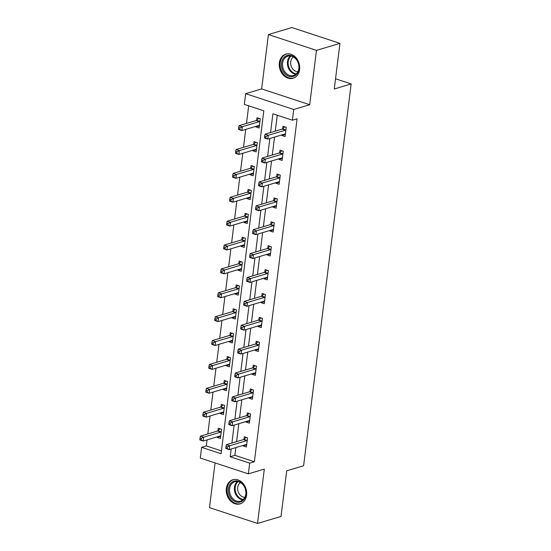 <?xml version="1.0" encoding="UTF-8"?>
<svg xmlns="http://www.w3.org/2000/svg" width="551" height="551" viewBox="0 0 551 551"><rect width="100%" height="100%" fill="white"/><g stroke="black" fill="none" stroke-linecap="round" stroke-linejoin="round"><path stroke-width="0.83" d="M279.35 62.862A12.59 10.001 -106.6 0 0 293.084 78.263A12.59 10.001 -106.6 0 0 299.613 69.536A12.59 10.001 -106.6 0 0 285.879 54.136A12.59 10.001 -106.6 0 0 279.35 62.862M226.337 488.475A12.59 10.001 -106.6 0 0 240.071 503.876A12.59 10.001 -106.6 0 0 246.6 495.142A12.59 10.001 -106.6 0 0 232.866 479.749A12.59 10.001 -106.6 0 0 226.337 488.475M235.856 447.584L234.891 455.333L254.376 461.745L249.679 463.15L248.343 473.867L200.288 458.046L201.625 447.329L221.103 453.742L263.819 110.806L244.341 104.394L245.67 93.677L293.731 109.497L292.395 120.208L272.91 113.795L270.575 132.557M261.642 88.911L309.696 104.724L316.467 50.375L339.946 43.371L291.892 27.55L268.413 34.561L261.642 88.911L245.67 93.677M215.055 462.909L209.483 507.629L257.537 523.45L264.308 469.101L248.343 473.867M207.073 439.87L206.322 445.931L201.625 447.329M248.68 105.82L246.49 123.445M245.746 129.389L243.514 147.324M242.771 153.274L240.539 171.209M239.795 177.153L237.564 195.095M236.82 201.039L234.588 218.974M233.844 224.918L231.613 242.86M230.876 248.804L228.637 266.746M227.9 272.69L225.662 290.625M224.925 296.569L222.687 314.511M221.95 320.455L219.711 338.39M218.974 344.334L216.736 362.276M215.999 368.22L213.767 386.161M213.023 392.105L210.792 410.04M210.048 415.984L207.817 433.926M316.467 50.375L268.413 34.561M339.946 43.371L334.264 88.993L351.166 83.945L303.608 465.774L286.706 470.816L281.017 516.439L257.537 523.45M351.166 83.945L335.531 78.8M206.322 445.931L221.461 450.911M217.252 436.833L217.184 437.391L220.434 438.465L221.578 429.277L218.327 428.21L218.017 430.682M220.228 412.947L220.159 413.512L223.41 414.579L224.553 405.391L221.302 404.324L220.992 406.803M223.203 389.061L223.134 389.626L226.378 390.693L227.529 381.512L224.278 380.438L223.968 382.917M226.179 365.182L226.11 365.747L229.354 366.814L230.497 357.627L227.253 356.559L226.943 359.038M229.154 341.296L229.085 341.861L232.329 342.929L233.472 333.741L230.228 332.673L229.919 335.153M232.129 317.417L232.061 317.975L235.305 319.043L236.448 309.862L233.204 308.794L232.894 311.267M235.105 293.531L235.036 294.096L238.28 295.164L239.423 285.976L236.179 284.908L235.869 287.388M238.08 269.646L238.011 270.21L241.255 271.278L242.399 262.097L239.155 261.022L238.845 263.502M241.056 245.767L240.98 246.325L244.231 247.399L245.374 238.211L242.13 237.144L241.82 239.623M244.031 221.881L243.955 222.446L247.206 223.513L248.349 214.325L245.105 213.258L244.796 215.737M247 198.002L246.931 198.56L250.182 199.627L251.325 190.446L248.074 189.372L247.771 191.851M249.975 174.116L249.906 174.681L253.157 175.748L254.3 166.56L251.049 165.493L250.746 167.972M252.95 150.23L252.881 150.795L256.132 151.862L257.276 142.675L254.025 141.607L253.715 144.086M255.926 126.351L255.857 126.909L259.101 127.977L260.251 118.796L257 117.728L256.69 120.201M254.376 461.745L297.092 118.809L292.395 120.208M277.256 115.228L275.273 131.159M274.529 137.103L272.297 155.038M271.553 160.982L269.322 178.923M268.578 184.867L266.347 202.802M265.603 208.753L263.371 226.688M262.634 232.632L260.396 250.574M259.659 256.518L257.42 274.453M256.683 280.397L254.445 298.339M253.708 304.283L251.47 322.225M250.733 328.169L248.494 346.104M247.757 352.048L245.526 369.99M244.782 375.934L242.55 393.869M241.806 399.812L239.575 417.754M238.831 423.698L236.599 441.64M243.232 445.38L243.163 445.945L246.407 447.013L247.551 437.825L244.307 436.757L243.997 439.237M246.207 421.501L246.132 422.059L249.383 423.127L250.526 413.946L247.282 412.878L246.972 415.351M249.183 397.615L249.107 398.18L252.358 399.248L253.501 390.06L250.257 388.992L249.947 391.472M252.151 373.73L252.082 374.294L255.333 375.362L256.477 366.174L253.226 365.106L252.923 367.586M255.127 349.851L255.058 350.408L258.309 351.483L259.452 342.295L256.201 341.227L255.898 343.7M258.102 325.965L258.033 326.529L261.284 327.597L262.428 318.409L259.177 317.342L258.867 319.821M261.078 302.079L261.009 302.644L264.253 303.711L265.403 294.53L262.152 293.456L261.842 295.935M264.053 278.2L263.984 278.765L267.228 279.832L268.371 270.644L265.127 269.577L264.817 272.056M267.028 254.314L266.959 254.879L270.204 255.946L271.347 246.758L268.103 245.691L267.793 248.17M270.004 230.435L269.935 230.993L273.179 232.061L274.322 222.88L271.078 221.812L270.768 224.285M272.979 206.549L272.91 207.114L276.154 208.182L277.298 198.994L274.054 197.926L273.744 200.406M275.955 182.663L275.886 183.228L279.13 184.296L280.273 175.115L277.029 174.04L276.719 176.52M278.93 158.784L278.861 159.342L282.105 160.417L283.248 151.229L280.004 150.161L279.694 152.641M281.905 134.899L281.83 135.463L285.081 136.531L286.224 127.343L282.98 126.275L282.67 128.755M309.696 104.724L293.731 109.497M231.165 448.982L230.194 456.738L249.679 463.15M269.832 138.501L267.6 156.443M266.856 162.387L264.625 180.322M263.888 186.266L261.649 204.207M260.912 210.151L258.674 228.093M257.937 234.037L255.698 251.972M254.961 257.916L252.723 275.858M251.986 281.802L249.755 299.737M249.011 305.688L246.779 323.623M246.035 329.567L243.804 347.509M243.06 353.453L240.828 371.388M240.084 377.332L237.853 395.274M237.109 401.218L234.878 419.159M234.134 425.103L231.902 443.038M234.891 455.333L230.194 456.738M246.669 444.898L243.163 445.945M220.696 436.344L217.184 437.391M223.672 412.465L220.159 413.512M249.644 421.012L246.132 422.059M226.647 388.579L223.134 389.626M252.62 397.126L249.107 398.18M229.622 364.693L226.11 365.747M255.595 373.247L252.082 374.294M232.598 340.814L229.085 341.861M258.571 349.362L255.058 350.408M235.566 316.928L232.061 317.975M261.546 325.483L258.033 326.529M238.542 293.042L235.036 294.096M264.521 301.597L261.009 302.644M241.517 269.163L238.011 270.21M267.497 277.711L263.984 278.765M244.492 245.278L240.98 246.325M270.472 253.832L266.959 254.879M247.468 221.399L243.955 222.446M273.441 229.946L269.935 230.993M250.443 197.513L246.931 198.56M276.416 206.06L272.91 207.114M253.419 173.627L249.906 174.681M279.391 182.181L275.886 183.228M256.394 149.748L252.881 150.795M282.367 158.295L278.861 159.342M259.369 125.862L255.857 126.909M285.342 134.416L281.83 135.463M246.18 444.499L246.696 444.671M246.731 440.655L243.48 439.581L226.385 444.685L229.636 445.752L246.731 440.655A1.612 0.861 108.2 0 0 247.096 440.435L247.241 440.304M227.294 446.944L229.636 445.752L229.161 449.582L225.91 448.514L225.807 448.053L227.108 448.48L227.294 446.944L226 446.517L225.807 448.053M246.717 444.533L246.586 444.485A1.612 0.861 108.2 0 0 246.566 444.478A1.612 0.861 108.2 0 0 246.256 444.478L229.161 449.582L227.108 448.48M243.48 439.581A1.612 0.861 108.2 0 0 243.845 439.367L246.125 437.356M226.385 444.685L226 446.517M220.724 436.123L220.2 435.951M220.152 428.809L217.872 430.82A1.612 0.861 -71.8 0 1 217.507 431.034L200.412 436.137L203.663 437.205L203.181 441.034L220.276 435.931A1.612 0.861 -71.8 0 1 220.593 435.924A1.612 0.861 -71.8 0 1 220.614 435.937L220.737 435.986M221.268 431.757L221.116 431.888A1.612 0.861 -71.8 0 1 220.751 432.101L203.663 437.205L201.322 438.396L200.02 437.969L199.834 439.498L201.129 439.925L201.322 438.396M201.129 439.925L203.181 441.034L199.937 439.96L199.834 439.498M200.02 437.969L200.412 436.137M233.948 481.195A10.896 8.658 73.4 0 1 245.457 488.916A10.896 8.658 73.4 0 1 240.491 501.982A10.896 8.658 73.4 0 1 228.982 494.254A10.896 8.658 73.4 0 1 233.948 481.195M240.718 501.066A10.09 8.017 -106.6 0 0 245.34 489.068A10.09 8.017 -106.6 0 0 234.802 481.781A10.09 8.017 -106.6 0 0 234.664 481.822A10.09 8.017 -106.6 0 0 230.036 493.827A10.09 8.017 -106.6 0 0 240.573 501.114A10.09 8.017 -106.6 0 0 240.718 501.066M234.051 479.487A12.508 9.939 -106.6 0 0 233.645 479.597A12.508 9.939 -106.6 0 0 233.466 479.652A12.508 9.939 -106.6 0 0 227.728 494.536A12.508 9.939 -106.6 0 0 240.801 503.573A12.508 9.939 -106.6 0 0 240.973 503.518A12.508 9.939 -106.6 0 0 241.2 503.442M244.851 497.353A7.941 6.309 73.4 0 1 238.053 491.334A7.941 6.309 73.4 0 1 240.436 482.58M299 68.861A10.896 8.658 73.4 0 1 288.944 76.307A10.896 8.658 73.4 0 1 281.465 63.089A10.896 8.658 73.4 0 1 291.52 55.637A10.896 8.658 73.4 0 1 299 68.861M282.587 63.165A10.09 8.017 -106.6 0 0 293.587 75.501A10.09 8.017 -106.6 0 0 298.821 68.503A10.09 8.017 -106.6 0 0 287.815 56.168A10.09 8.017 -106.6 0 0 282.587 63.165M297.864 71.74A7.941 6.309 73.4 0 1 290.721 61.815A7.941 6.309 73.4 0 1 293.449 56.967M287.064 53.881A12.508 9.939 -106.6 0 0 286.651 53.991A12.508 9.939 -106.6 0 0 280.17 62.662A12.508 9.939 -106.6 0 0 293.814 77.96A12.508 9.939 -106.6 0 0 294.213 77.829M249.155 420.62L249.672 420.792M249.706 416.77L246.455 415.702L229.361 420.806L232.612 421.873L249.706 416.77A1.612 0.861 108.2 0 0 250.071 416.556L250.216 416.425M230.27 423.065L232.612 421.873L232.136 425.696L228.885 424.628L228.782 424.167L230.084 424.594L230.27 423.065L228.975 422.638L228.782 424.167M249.693 420.654L249.562 420.599A1.612 0.861 108.2 0 0 249.541 420.592A1.612 0.861 108.2 0 0 249.224 420.599L232.136 425.696L230.084 424.594M246.455 415.702A1.612 0.861 108.2 0 0 246.82 415.482L249.1 413.477M229.361 420.806L228.975 422.638M252.131 396.734L252.647 396.906M252.682 392.884L249.431 391.816L232.336 396.92L235.587 397.987L252.682 392.884A1.612 0.861 108.2 0 0 253.04 392.67L253.191 392.539M233.245 399.179L235.587 397.987L235.112 401.817L231.861 400.749L231.757 400.281L233.059 400.708L233.245 399.179L231.95 398.752L231.757 400.281M252.668 396.768L252.537 396.72A1.612 0.861 108.2 0 0 252.516 396.713A1.612 0.861 108.2 0 0 252.2 396.713L235.112 401.817L233.059 400.708M249.431 391.816A1.612 0.861 108.2 0 0 249.796 391.603L252.076 389.591M232.336 396.92L231.95 398.752M223.699 412.238L223.176 412.065M223.127 404.923L220.848 406.934A1.612 0.861 -71.8 0 1 220.483 407.148L203.388 412.251L206.632 413.319L206.157 417.148L223.251 412.045A1.612 0.861 -71.8 0 1 223.568 412.045A1.612 0.861 -71.8 0 1 223.589 412.052L223.713 412.1M224.243 407.871L224.092 408.002A1.612 0.861 -71.8 0 1 223.727 408.215L206.632 413.319L204.297 414.51L202.995 414.083L202.809 415.619L204.104 416.046L204.297 414.51M204.104 416.046L206.157 417.148L202.913 416.081L202.809 415.619M202.995 414.083L203.388 412.251M226.675 388.359L226.151 388.186M226.096 381.037L223.823 383.048A1.612 0.861 -71.8 0 1 223.458 383.269L206.363 388.365L209.607 389.44L209.132 393.262L226.227 388.159A1.612 0.861 -71.8 0 1 226.544 388.159A1.612 0.861 -71.8 0 1 226.564 388.166L226.688 388.221M227.219 383.985L227.067 384.123A1.612 0.861 -71.8 0 1 226.702 384.336L209.607 389.44L207.272 390.631L205.971 390.204L205.785 391.733L207.08 392.16L207.272 390.631M207.08 392.16L209.132 393.262L205.888 392.195L205.785 391.733M205.971 390.204L206.363 388.365M255.099 372.855L255.623 373.02M255.65 369.005L252.406 367.93L235.311 373.034L238.562 374.108L255.65 369.005A1.612 0.861 108.2 0 0 256.015 368.784L256.167 368.653M236.221 375.3L238.562 374.108L238.08 377.931L234.836 376.863L234.733 376.402L236.028 376.829L236.221 375.3L234.926 374.873L234.733 376.402M255.643 372.882L255.512 372.834A1.612 0.861 108.2 0 0 255.492 372.827A1.612 0.861 108.2 0 0 255.175 372.827L238.08 377.931L236.028 376.829M252.406 367.93A1.612 0.861 108.2 0 0 252.771 367.717L255.051 365.706M235.311 373.034L234.926 374.873M258.075 348.969L258.598 349.141M258.626 345.119L255.382 344.051L238.287 349.155L241.538 350.222L258.626 345.119A1.612 0.861 108.2 0 0 258.991 344.905L259.142 344.774M239.196 351.414L241.538 350.222L241.056 354.052L237.812 352.977L237.708 352.516L239.003 352.943L239.196 351.414L237.901 350.987L237.708 352.516M258.612 349.003L258.488 348.955A1.612 0.861 108.2 0 0 258.467 348.941A1.612 0.861 108.2 0 0 258.15 348.948L241.056 354.052L239.003 352.943M255.382 344.051A1.612 0.861 108.2 0 0 255.747 343.838L258.026 341.827M238.287 349.155L237.901 350.987M261.05 325.083L261.573 325.255M261.601 321.233L258.357 320.165L241.262 325.269L244.506 326.337L261.601 321.233A1.612 0.861 108.2 0 0 261.966 321.019L262.118 320.889M242.171 327.528L244.506 326.337L244.031 330.166L240.787 329.099L240.684 328.637L241.979 329.064L242.171 327.528L240.87 327.101L240.684 328.637M261.587 325.118L261.463 325.069A1.612 0.861 108.2 0 0 261.443 325.062A1.612 0.861 108.2 0 0 261.126 325.062L244.031 330.166L241.979 329.064M258.357 320.165A1.612 0.861 108.2 0 0 258.722 319.952L261.002 317.941M241.262 325.269L240.87 327.101M229.65 364.473L229.126 364.301M229.071 357.158L226.798 359.169A1.612 0.861 -71.8 0 1 226.433 359.383L209.339 364.487L212.583 365.554L212.107 369.384L229.202 364.28A1.612 0.861 -71.8 0 1 229.512 364.28A1.612 0.861 -71.8 0 1 229.54 364.287L229.664 364.335M230.194 360.106L230.042 360.237A1.612 0.861 -71.8 0 1 229.677 360.45L212.583 365.554L210.248 366.746L208.946 366.319L208.76 367.848L210.055 368.275L210.248 366.746M210.055 368.275L212.107 369.384L208.863 368.316L208.76 367.848M208.946 366.319L209.339 364.487M232.625 340.587L232.102 340.415M232.047 333.272L229.767 335.284A1.612 0.861 -71.8 0 1 229.409 335.497L212.314 340.601L215.558 341.668L215.083 345.498L232.178 340.394A1.612 0.861 -71.8 0 1 232.488 340.394A1.612 0.861 -71.8 0 1 232.515 340.401L232.639 340.449M233.169 336.22L233.018 336.351A1.612 0.861 -71.8 0 1 232.653 336.571L215.558 341.668L213.223 342.86L211.921 342.433L211.729 343.969L213.03 344.396L213.223 342.86M213.03 344.396L215.083 345.498L211.839 344.43L211.729 343.969M211.921 342.433L212.314 340.601M235.594 316.708L235.077 316.536M235.022 309.393L232.742 311.398A1.612 0.861 -71.8 0 1 232.377 311.618L215.289 316.722L218.533 317.789L218.058 321.612L235.153 316.515A1.612 0.861 -71.8 0 1 235.463 316.508A1.612 0.861 -71.8 0 1 235.491 316.515L235.614 316.57M236.138 312.341L235.993 312.472A1.612 0.861 -71.8 0 1 235.628 312.686L218.533 317.789L216.199 318.981L214.897 318.554L214.704 320.083L216.006 320.51L216.199 318.981M216.006 320.51L218.058 321.612L214.807 320.544L214.704 320.083M214.897 318.554L215.289 316.722M264.025 301.204L264.549 301.376M264.576 297.354L261.332 296.286L244.238 301.383L247.482 302.458L264.576 297.354A1.612 0.861 108.2 0 0 264.941 297.141L265.093 297.003M245.147 303.649L247.482 302.458L247.006 306.28L243.762 305.213L243.659 304.751L244.954 305.178L245.147 303.649L243.845 303.222L243.659 304.751M264.563 301.239L264.439 301.183A1.612 0.861 108.2 0 0 264.418 301.177A1.612 0.861 108.2 0 0 264.101 301.177L247.006 306.28L244.954 305.178M261.332 296.286A1.612 0.861 108.2 0 0 261.697 296.066L263.97 294.055M244.238 301.383L243.845 303.222M238.569 292.822L238.053 292.65M237.998 285.508L235.718 287.519A1.612 0.861 -71.8 0 1 235.353 287.732L218.265 292.836L221.509 293.903L221.034 297.733L238.128 292.629A1.612 0.861 -71.8 0 1 238.438 292.629A1.612 0.861 -71.8 0 1 238.466 292.636L238.59 292.684M239.113 288.455L238.969 288.586A1.612 0.861 -71.8 0 1 238.604 288.8L221.509 293.903L219.174 295.095L217.872 294.668L217.679 296.197L218.981 296.631L219.174 295.095M218.981 296.631L221.034 297.733L217.783 296.665L217.679 296.197M217.872 294.668L218.265 292.836M267.001 277.318L267.524 277.49M267.552 273.468L264.308 272.401L247.213 277.504L250.457 278.572L267.552 273.468A1.612 0.861 108.2 0 0 267.917 273.255L268.068 273.124M248.122 279.763L250.457 278.572L249.982 282.401L246.738 281.334L246.634 280.865L247.929 281.292L248.122 279.763L246.82 279.336L246.634 280.865M267.538 277.353L267.414 277.305A1.612 0.861 108.2 0 0 267.393 277.298A1.612 0.861 108.2 0 0 267.077 277.298L249.982 282.401L247.929 281.292M264.308 272.401A1.612 0.861 108.2 0 0 264.673 272.187L266.946 270.176M247.213 277.504L246.82 279.336M241.545 268.936L241.028 268.771M240.973 261.622L238.693 263.633A1.612 0.861 -71.8 0 1 238.328 263.846L221.233 268.95L224.484 270.024L224.009 273.847L241.104 268.743A1.612 0.861 -71.8 0 1 241.414 268.743A1.612 0.861 -71.8 0 1 241.434 268.75L241.565 268.798M242.089 264.57L241.944 264.7A1.612 0.861 -71.8 0 1 241.579 264.921L224.484 270.024L222.143 271.216L220.848 270.789L220.655 272.318L221.957 272.745L222.143 271.216M221.957 272.745L224.009 273.847L220.758 272.779L220.655 272.318M220.848 270.789L221.233 268.95M269.976 253.432L270.5 253.605M270.527 249.589L267.283 248.515L250.188 253.618L253.432 254.686L270.527 249.589A1.612 0.861 108.2 0 0 270.892 249.369L271.044 249.238M251.098 255.878L253.432 254.686L252.957 258.515L249.713 257.448L249.603 256.986L250.905 257.413L251.098 255.878L249.796 255.45L249.603 256.986M270.513 253.467L270.389 253.419A1.612 0.861 108.2 0 0 270.362 253.412A1.612 0.861 108.2 0 0 270.052 253.412L252.957 258.515L250.905 257.413M267.283 248.515A1.612 0.861 108.2 0 0 267.648 248.301L269.921 246.29M250.188 253.618L249.796 255.45M244.52 245.057L244.003 244.885M243.948 237.743L241.669 239.754A1.612 0.861 -71.8 0 1 241.304 239.967L224.209 245.071L227.46 246.139L226.984 249.968L244.072 244.864A1.612 0.861 -71.8 0 1 244.389 244.858A1.612 0.861 -71.8 0 1 244.41 244.871L244.541 244.919M245.064 240.691L244.919 240.821A1.612 0.861 -71.8 0 1 244.554 241.035L227.46 246.139L225.118 247.33L223.823 246.903L223.63 248.432L224.932 248.859L225.118 247.33M224.932 248.859L226.984 249.968L223.734 248.894L223.63 248.432M223.823 246.903L224.209 245.071M272.952 229.553L273.475 229.726M273.503 225.703L270.259 224.636L253.164 229.739L256.408 230.807L273.503 225.703A1.612 0.861 108.2 0 0 273.868 225.49L274.019 225.359M254.073 231.999L256.408 230.807L255.933 234.636L252.682 233.562L252.578 233.101L253.88 233.528L254.073 231.999L252.771 231.572L252.578 233.101M273.489 229.588L273.365 229.54A1.612 0.861 108.2 0 0 273.337 229.526A1.612 0.861 108.2 0 0 273.027 229.533L255.933 234.636L253.88 233.528M270.259 224.636A1.612 0.861 108.2 0 0 270.617 224.415L272.897 222.411M253.164 229.739L252.771 231.572M247.495 221.171L246.979 220.999M246.924 213.857L244.644 215.868A1.612 0.861 -71.8 0 1 244.279 216.082L227.184 221.185L230.435 222.253L229.96 226.082L247.048 220.979A1.612 0.861 -71.8 0 1 247.365 220.979A1.612 0.861 -71.8 0 1 247.385 220.985L247.516 221.034M248.04 216.805L247.888 216.936A1.612 0.861 -71.8 0 1 247.53 217.149L230.435 222.253L228.093 223.444L226.798 223.017L226.606 224.553L227.907 224.98L228.093 223.444M227.907 224.98L229.96 226.082L226.709 225.015L226.606 224.553M226.798 223.017L227.184 221.185M275.927 205.668L276.444 205.84M276.478 201.818L273.227 200.75L256.139 205.854L259.383 206.921L276.478 201.818A1.612 0.861 108.2 0 0 276.843 201.604L276.988 201.473M257.048 208.113L259.383 206.921L258.908 210.751L255.657 209.683L255.554 209.215L256.856 209.649L257.048 208.113L255.747 207.686L255.554 209.215M276.464 205.702L276.34 205.654A1.612 0.861 108.2 0 0 276.313 205.647A1.612 0.861 108.2 0 0 276.003 205.647L258.908 210.751L256.856 209.649M273.227 200.75A1.612 0.861 108.2 0 0 273.592 200.536L275.872 198.525M256.139 205.854L255.747 207.686M250.471 197.292L249.947 197.12M249.899 189.971L247.619 191.982A1.612 0.861 -71.8 0 1 247.254 192.203L230.16 197.299L233.41 198.374L232.928 202.196L250.023 197.1A1.612 0.861 -71.8 0 1 250.34 197.093A1.612 0.861 -71.8 0 1 250.361 197.1L250.491 197.155M251.015 192.919L250.863 193.057A1.612 0.861 -71.8 0 1 250.498 193.27L233.41 198.374L231.069 199.565L229.774 199.138L229.581 200.667L230.883 201.094L231.069 199.565M230.883 201.094L232.928 202.196L229.684 201.129L229.581 200.667M229.774 199.138L230.16 197.299M278.902 181.789L279.419 181.954M279.453 177.939L276.203 176.864L259.115 181.968L262.359 183.042L279.453 177.939A1.612 0.861 108.2 0 0 279.818 177.718L279.963 177.587M260.017 184.234L262.359 183.042L261.883 186.865L258.633 185.797L258.529 185.336L259.831 185.763L260.017 184.234L258.722 183.807L258.529 185.336M279.44 181.816L279.309 181.768A1.612 0.861 108.2 0 0 279.288 181.761A1.612 0.861 108.2 0 0 278.978 181.761L261.883 186.865L259.831 185.763M276.203 176.864A1.612 0.861 108.2 0 0 276.568 176.651L278.847 174.639M259.115 181.968L258.722 183.807M253.446 173.407L252.923 173.234M252.875 166.092L250.595 168.103A1.612 0.861 -71.8 0 1 250.23 168.317L233.135 173.42L236.386 174.488L235.904 178.317L252.999 173.214A1.612 0.861 -71.8 0 1 253.315 173.214A1.612 0.861 -71.8 0 1 253.336 173.221L253.46 173.269M253.99 169.04L253.839 169.171A1.612 0.861 -71.8 0 1 253.474 169.384L236.386 174.488L234.044 175.679L232.749 175.252L232.556 176.781L233.851 177.208L234.044 175.679M233.851 177.208L235.904 178.317L232.66 177.25L232.556 176.781M232.749 175.252L233.135 173.42M281.878 157.903L282.394 158.075M282.429 154.053L279.178 152.985L262.083 158.089L265.334 159.156L282.429 154.053A1.612 0.861 108.2 0 0 282.794 153.839L282.938 153.708M262.992 160.348L265.334 159.156L264.859 162.986L261.608 161.911L261.505 161.45L262.806 161.877L262.992 160.348L261.697 159.921L261.505 161.45M282.415 157.937L282.284 157.889A1.612 0.861 108.2 0 0 282.264 157.875A1.612 0.861 108.2 0 0 281.947 157.882L264.859 162.986L262.806 161.877M279.178 152.985A1.612 0.861 108.2 0 0 279.543 152.772L281.823 150.76M262.083 158.089L261.697 159.921M256.422 149.521L255.898 149.355M255.85 142.206L253.57 144.217A1.612 0.861 -71.8 0 1 253.205 144.431L236.11 149.535L239.354 150.602L238.879 154.432L255.974 149.328A1.612 0.861 -71.8 0 1 256.291 149.328A1.612 0.861 -71.8 0 1 256.311 149.335L256.435 149.383M256.966 145.154L256.814 145.285A1.612 0.861 -71.8 0 1 256.449 145.505L239.354 150.602L237.02 151.8L235.718 151.367L235.532 152.903L236.827 153.33L237.02 151.8M236.827 153.33L238.879 154.432L235.635 153.364L235.532 152.903M235.718 151.367L236.11 149.535M284.853 134.017L285.37 134.189M285.404 130.167L282.153 129.099L265.059 134.203L268.309 135.27L285.404 130.167A1.612 0.861 108.2 0 0 285.769 129.953L285.914 129.822M265.968 136.462L268.309 135.27L267.834 139.1L264.583 138.032L264.48 137.571L265.782 137.998L265.968 136.462L264.673 136.035L264.48 137.571M285.39 134.051L285.26 134.003A1.612 0.861 108.2 0 0 285.239 133.996A1.612 0.861 108.2 0 0 284.922 133.996L267.834 139.1L265.782 137.998M282.153 129.099A1.612 0.861 108.2 0 0 282.518 128.886L284.798 126.875M265.059 134.203L264.673 136.035M259.397 125.642L258.874 125.47M258.825 118.327L256.546 120.332A1.612 0.861 -71.8 0 1 256.181 120.552L239.086 125.656L242.33 126.723L241.855 130.553L258.949 125.449A1.612 0.861 -71.8 0 1 259.266 125.442A1.612 0.861 -71.8 0 1 259.287 125.456L259.411 125.504M259.941 121.275L259.79 121.406A1.612 0.861 -71.8 0 1 259.425 121.619L242.33 126.723L239.995 127.915L238.693 127.488L238.507 129.017L239.802 129.444L239.995 127.915M239.802 129.444L241.855 130.553L238.611 129.478L238.507 129.017M238.693 127.488L239.086 125.656M247.096 440.435L243.845 439.367M217.872 430.82L221.116 431.888M217.507 431.034L220.751 432.101M242.874 499.881A10.09 8.017 73.4 0 1 234.905 492.277A10.09 8.017 73.4 0 1 237.398 481.553M238.073 481.657A9.76 7.755 -106.6 0 0 235.621 492.064A9.76 7.755 -106.6 0 0 243.377 499.42M295.887 74.268A10.09 8.017 73.4 0 1 287.477 61.698A10.09 8.017 73.4 0 1 290.411 55.94M291.086 56.05A9.76 7.755 -106.6 0 0 288.207 61.65A9.76 7.755 -106.6 0 0 296.39 73.806M250.071 416.556L246.82 415.482M253.04 392.67L249.796 391.603M220.848 406.934L224.092 408.002M220.483 407.148L223.727 408.215M223.823 383.048L227.067 384.123M223.458 383.269L226.702 384.336M256.015 368.784L252.771 367.717M258.991 344.905L255.747 343.838M261.966 321.019L258.722 319.952M226.798 359.169L230.042 360.237M226.433 359.383L229.677 360.45M229.767 335.284L233.018 336.351M229.409 335.497L232.653 336.571M232.742 311.398L235.993 312.472M232.377 311.618L235.628 312.686M264.941 297.141L261.697 296.066M235.718 287.519L238.969 288.586M235.353 287.732L238.604 288.8M267.917 273.255L264.673 272.187M238.693 263.633L241.944 264.7M238.328 263.846L241.579 264.921M270.892 249.369L267.648 248.301M241.669 239.754L244.919 240.821M241.304 239.967L244.554 241.035M273.868 225.49L270.617 224.415M244.644 215.868L247.888 216.936M244.279 216.082L247.53 217.149M276.843 201.604L273.592 200.536M247.619 191.982L250.863 193.057M247.254 192.203L250.498 193.27M279.818 177.718L276.568 176.651M250.595 168.103L253.839 169.171M250.23 168.317L253.474 169.384M282.794 153.839L279.543 152.772M253.57 144.217L256.814 145.285M253.205 144.431L256.449 145.505M285.769 129.953L282.518 128.886M256.546 120.332L259.79 121.406M256.181 120.552L259.425 121.619"/></g></svg>
